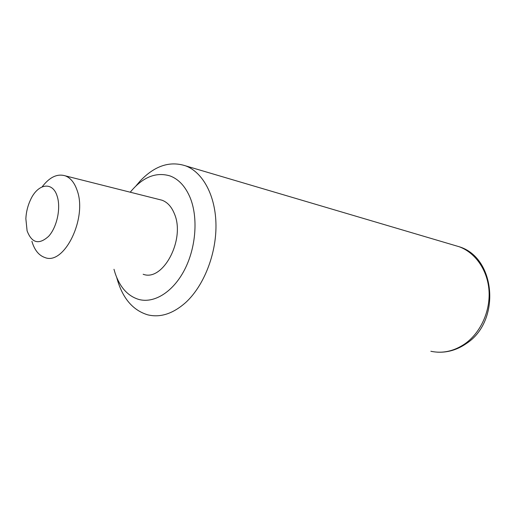 <?xml version="1.0" encoding="UTF-8"?>
<svg xmlns="http://www.w3.org/2000/svg" width="516" height="516" viewBox="0 0 516 516"><rect width="100%" height="100%" fill="white"/><g stroke="black" fill="none" stroke-linecap="round" stroke-linejoin="round"><path stroke-width="0.77" d="M57.231 196.415C52.806 181.032 37.861 183.49 30.534 199.782C27.767 205.684 26.206 211.979 25.852 218.681L27.09 230.82C31.799 243.178 38.984 244.997 48.646 236.289C56.941 227.234 61.036 208.212 57.231 196.415M42.138 186.844C49.562 177.117 57.276 173.447 65.268 175.84C70.55 177.865 74.504 182.716 77.129 190.391C87.552 218.133 64.107 265.695 44.898 257.529C38.829 255.459 34.488 250.054 31.889 241.314M143.158 274.254C162.972 282.013 185.618 239.321 174.408 213.805C171.564 206.742 167.429 202.208 161.998 200.208L159.218 199.505M113.984 269.288L115.242 273.532C120.054 287.483 127.916 296.12 138.83 299.454C154.174 303.653 173.079 292.017 184.541 269.823C196.016 247.674 198.279 217.72 190.217 197.841C185.528 186.611 178.871 179.329 170.254 176.001C156.051 171.654 142.713 177.059 130.238 192.21M116.719 277.479C122.144 297.713 132.483 310.168 147.737 314.837C160.347 317.869 173.015 313.754 185.747 302.479C203.723 285.98 216.21 254.53 215.978 225.311C215.752 196.074 203.123 172.518 185.747 165.894C169.97 160.734 154.852 165.681 140.384 180.748L136.024 185.844M430.86 351.273C442.683 353.763 454.106 351.228 465.135 343.662C480.673 332.601 490.432 311.116 489.007 290.566C487.575 270.003 475.281 252.563 459.066 246.7L454.39 245.319M161.998 200.208L65.268 175.84M185.747 165.894L459.066 246.7C495.844 257.536 501.107 321.087 466.509 343.437C457.357 349.803 447.598 352.712 437.239 352.157"/></g></svg>
